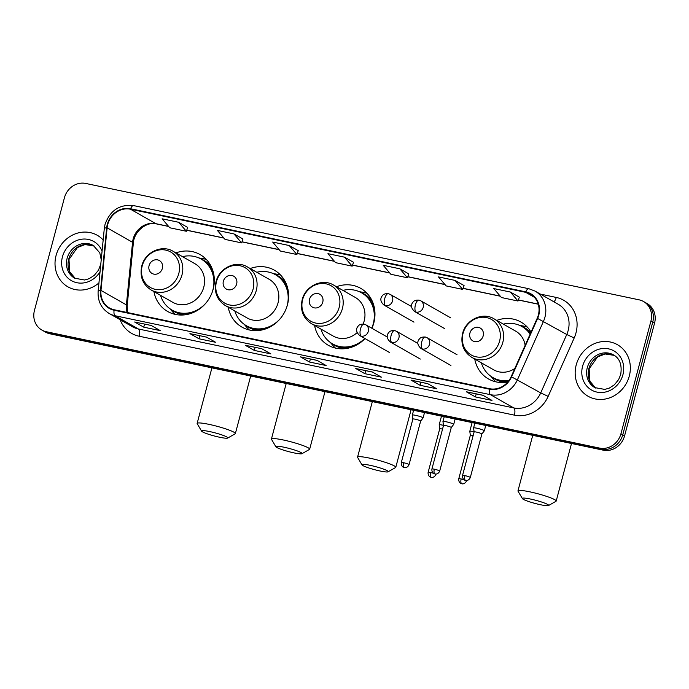 <?xml version="1.0" encoding="UTF-8"?>
<svg xmlns="http://www.w3.org/2000/svg" width="689" height="689" viewBox="0 0 689 689"><rect width="100%" height="100%" fill="white"/><g stroke="black" fill="none" stroke-linecap="round" stroke-linejoin="round"><path stroke-width="1.03" d="M474.747 359.055A32.753 29.687 -60.3 0 0 488.484 378.967A32.753 29.687 -60.3 0 0 507.819 381.973M314.572 325.458A32.753 29.687 -60.3 0 0 328.291 345.275A32.753 29.687 -60.3 0 0 365.024 338.575M371.922 328.283A32.753 29.687 -60.3 0 0 373.8 322.969A32.753 29.687 -60.3 0 0 360.709 288.338A32.753 29.687 -60.3 0 0 336.49 286.727M228.214 307.208A32.753 29.687 -60.3 0 0 241.951 327.111A32.753 29.687 -60.3 0 0 287.451 304.814A32.753 29.687 -60.3 0 0 274.36 270.183A32.753 29.687 -60.3 0 0 250.228 268.529M153.923 291.576A32.753 29.687 -60.3 0 0 167.66 311.488A32.753 29.687 -60.3 0 0 213.159 289.182A32.753 29.687 -60.3 0 0 200.068 254.56A32.753 29.687 -60.3 0 0 175.936 252.906M531.03 332.115A32.753 29.687 -60.3 0 0 520.893 322.03A32.753 29.687 -60.3 0 0 496.76 320.385M41.857 330.04L45.491 332.115A18.543 16.803 -60.3 0 0 49.927 333.795L603.245 450.167A18.543 16.803 -60.3 0 0 624.57 435.861L654.55 323.175A18.543 16.803 -60.3 0 0 647.143 303.573L645.326 302.54A18.543 16.803 -60.3 0 1 652.733 322.142A18.543 16.803 -60.3 0 0 645.326 302.54L643.509 301.506A18.543 16.803 -60.3 0 0 639.073 299.827L85.755 183.446A18.543 16.803 -60.3 0 0 64.43 197.752L34.45 310.446A18.543 16.803 -60.3 0 0 41.857 330.04A18.543 16.803 -60.3 0 0 46.301 331.719L599.619 448.1A18.543 16.803 -60.3 0 0 620.935 433.794L650.916 321.108A18.543 16.803 -60.3 0 0 643.509 301.506M43.674 331.073A18.543 16.803 -60.3 0 0 48.118 332.753L601.437 449.133A18.543 16.803 -60.3 0 0 622.753 434.828L652.733 322.142L622.753 434.828A18.543 16.803 -60.3 0 1 601.437 449.133L48.118 332.753A18.543 16.803 -60.3 0 1 43.674 331.073M56.076 255.49A29.67 26.888 -60.3 0 0 67.935 286.857A29.67 26.888 -60.3 0 0 98.949 282.912A29.67 26.888 -60.3 0 1 67.935 286.857A29.67 26.888 -60.3 0 1 56.076 255.49A29.67 26.888 -60.3 0 1 97.287 235.293A29.67 26.888 -60.3 0 0 56.076 255.49M576.228 364.894A29.67 26.888 -60.3 0 0 588.087 396.261A29.67 26.888 -60.3 0 0 629.29 376.056A29.67 26.888 -60.3 0 0 617.439 344.698A29.67 26.888 -60.3 0 0 576.228 364.894A29.67 26.888 -60.3 0 0 588.087 396.261A29.67 26.888 -60.3 0 0 629.29 376.056A29.67 26.888 -60.3 0 0 617.439 344.698A29.67 26.888 -60.3 0 0 576.228 364.894M107.734 224.476A19.774 17.923 119.7 0 1 130.479 209.215L525.707 292.343A19.774 17.923 119.7 0 1 530.435 294.134A19.774 17.923 119.7 0 1 537.196 318.284L511.16 376.694A19.774 17.923 119.7 0 1 489.56 388.708L114.219 309.766A19.774 17.923 119.7 0 1 109.482 307.974A19.774 17.923 119.7 0 1 100.973 290.413L107.131 227.826A19.774 17.923 119.7 0 1 107.734 224.476M107.295 224.381A20.274 18.37 -60.3 0 0 106.674 227.818L100.516 290.405A20.274 18.37 -60.3 0 0 114.098 310.239L489.44 389.182A20.274 18.37 -60.3 0 0 511.574 376.866L537.609 318.456A20.274 18.37 -60.3 0 0 525.828 291.869L130.6 208.741A20.274 18.37 -60.3 0 0 107.295 224.381M464.059 285.565L455.084 280.414L438.497 276.926L446.153 285.909L462.732 289.397L464.076 285.539M187.675 227.439L178.701 222.289L162.122 218.801L169.77 227.775L186.349 231.263L187.692 227.404M103.169 239.97A29.67 26.888 -60.3 0 0 97.287 235.293A29.67 26.888 -60.3 0 1 103.169 239.97M427.628 383.618L436.705 388.785L420.118 385.297L411.04 380.13L427.628 383.618M482.903 395.245L491.98 400.412L475.401 396.924L466.315 391.757L482.903 395.245M261.794 348.737L270.872 353.905L254.293 350.417L245.215 345.249L261.794 348.737M206.519 337.11L215.597 342.278L199.018 338.79L189.931 333.622L206.519 337.11M151.244 325.484L160.322 330.651L143.734 327.163L134.656 321.996L151.244 325.484M372.344 371.991L381.43 377.159L364.843 373.671L355.765 368.503L372.344 371.991M317.069 360.364L326.147 365.532L309.568 362.044L300.49 356.876L317.069 360.364M510.36 292.041L493.78 288.553L501.428 297.536L518.007 301.024L519.351 297.157L510.36 292.041L518.007 301.024M289.251 245.542L272.672 242.054L280.32 251.029L296.899 254.517L298.242 250.658L289.251 245.542L296.899 254.517M233.976 233.916L217.397 230.427L225.045 239.402L241.624 242.89L242.967 239.031L233.976 233.916L241.624 242.89M399.809 268.788L383.222 265.308L390.87 274.282L407.457 277.77L408.792 273.912L399.809 268.788L407.457 277.77M344.526 257.169L327.947 253.681L335.595 262.655L352.182 266.143L353.517 262.285L344.526 257.169L352.182 266.143M309.568 362.044L310.377 359.003M317.173 360.425L300.826 356.988A4.944 2.007 -78.1 0 1 300.731 356.971A4.944 2.007 -78.1 0 1 300.49 356.876M364.843 373.671L365.652 370.622M356.006 368.598L372.465 372.06L356.101 368.606A4.944 2.007 -78.1 0 1 356.006 368.598A4.944 2.007 -78.1 0 1 355.765 368.503M143.734 327.163L144.552 324.123M199.018 338.79L199.827 335.75M254.293 350.417L255.102 347.377M475.401 396.924L476.211 393.875M483.006 395.305L466.651 391.86A4.944 2.007 -78.1 0 1 466.565 391.852A4.944 2.007 -78.1 0 1 466.315 391.757M420.118 385.297L420.927 382.249M411.29 380.225L427.74 383.687L411.376 380.233A4.944 2.007 -78.1 0 1 411.29 380.225A4.944 2.007 -78.1 0 1 411.04 380.13M178.701 222.289L186.349 231.263M455.084 280.414L462.732 289.397M219.67 437.257A13.599 1.602 -165.1 0 0 227.671 438.075A13.599 1.602 -165.1 0 0 222.797 435.241A13.599 1.602 -165.1 0 0 209.68 431.572A13.599 1.602 -165.1 0 0 201.584 431.133A13.599 1.602 -165.1 0 0 219.67 437.257M201.584 431.133L197.209 423.709A19.774 2.334 14.9 0 1 197.14 423.399A19.774 2.334 14.9 0 1 208.991 424.355A19.774 2.334 14.9 0 1 235.371 433.57A19.774 2.334 14.9 0 1 235.164 433.803L227.671 438.075M162.354 268.391A7.415 6.718 -60.3 0 0 157.609 259.882A7.415 6.718 -60.3 0 0 149.082 265.601A7.415 6.718 -60.3 0 0 153.828 274.119A7.415 6.718 -60.3 0 0 162.354 268.391M151.098 289.974L172.861 302.359A22.246 20.162 -60.3 0 0 203.763 287.21A22.246 20.162 -60.3 0 0 194.875 263.689L173.111 251.304C161.794 244.268 144.905 252.295 141.762 266.023C139.583 276.461 142.692 284.445 151.098 289.974A22.246 20.162 -60.3 0 0 182.008 274.825A22.246 20.162 -60.3 0 0 173.111 251.304M212.1 292.524A29.36 26.604 -60.3 0 0 212.849 290.095A29.36 26.604 -60.3 0 0 201.11 259.064A29.36 26.604 -60.3 0 0 182.516 256.652M214.064 276.134A29.36 26.604 -60.3 0 0 202.023 259.581L201.11 259.064M160.503 295.323A29.36 26.604 -60.3 0 0 172.069 310.084L172.973 310.601A29.36 26.604 -60.3 0 0 193.359 312.505M172.069 310.084A29.36 26.604 -60.3 0 0 206.45 302.445M175.109 314.373A32.142 29.127 119.7 0 1 172.439 311.652L169.95 308.732M198.863 257.936L202.652 258.582A32.142 29.127 119.7 0 1 206.347 259.486M293.962 452.888A13.599 1.602 -165.1 0 0 301.971 453.698A13.599 1.602 -165.1 0 0 297.088 450.864A13.599 1.602 -165.1 0 0 283.971 447.204A13.599 1.602 -165.1 0 0 275.876 446.756A13.599 1.602 -165.1 0 0 293.962 452.888M275.876 446.756L271.5 439.332A19.774 2.334 14.9 0 1 271.432 439.031A19.774 2.334 14.9 0 1 283.282 439.978A19.774 2.334 14.9 0 1 309.662 449.202A19.774 2.334 14.9 0 1 309.456 449.426L301.971 453.698M236.646 284.023A7.415 6.718 -60.3 0 0 231.909 275.505A7.415 6.718 -60.3 0 0 223.374 281.233A7.415 6.718 -60.3 0 0 228.119 289.742A7.415 6.718 -60.3 0 0 236.646 284.023M225.389 305.597L247.153 317.982A22.246 20.162 -60.3 0 0 278.055 302.833A22.246 20.162 -60.3 0 0 269.166 279.312L247.403 266.927C236.086 259.899 219.197 267.918 216.053 281.646C213.874 292.084 216.983 300.068 225.389 305.597A22.246 20.162 -60.3 0 0 256.299 290.448A22.246 20.162 -60.3 0 0 247.403 266.927M286.391 308.147A29.36 26.604 -60.3 0 0 287.141 305.718A29.36 26.604 -60.3 0 0 275.402 274.687A29.36 26.604 -60.3 0 0 256.808 272.276M288.355 291.757A29.36 26.604 -60.3 0 0 276.315 275.204L275.402 274.687M234.794 310.946A29.36 26.604 -60.3 0 0 246.361 325.708L247.265 326.233A29.36 26.604 -60.3 0 0 267.651 328.136M246.361 325.708A29.36 26.604 -60.3 0 0 280.742 318.077M249.401 329.997A32.142 29.127 119.7 0 1 246.731 327.284L244.242 324.355M273.154 273.559L276.944 274.205A32.142 29.127 119.7 0 1 280.638 275.118M380.087 471A13.599 1.602 -165.1 0 0 388.088 471.81A13.599 1.602 -165.1 0 0 383.213 468.985A13.599 1.602 -165.1 0 0 370.096 465.316A13.599 1.602 -165.1 0 0 361.992 464.868A13.599 1.602 -165.1 0 0 380.087 471M361.992 464.868L357.617 457.444A19.774 2.334 14.9 0 1 357.557 457.143A19.774 2.334 14.9 0 1 369.407 458.09A19.774 2.334 14.9 0 1 395.779 467.314A19.774 2.334 14.9 0 1 395.572 467.547L388.088 471.81M322.762 302.135A7.415 6.718 -60.3 0 0 318.025 293.617A7.415 6.718 -60.3 0 0 309.499 299.345A7.415 6.718 -60.3 0 0 314.236 307.854A7.415 6.718 -60.3 0 0 322.762 302.135M363.137 324.019A22.246 20.162 -60.3 0 0 364.18 320.945A22.246 20.162 -60.3 0 0 355.283 297.424L333.528 285.039C322.202 278.012 305.322 286.03 302.178 299.767C299.991 310.196 303.108 318.18 311.514 323.709A22.246 20.162 -60.3 0 0 342.416 308.56A22.246 20.162 -60.3 0 0 333.528 285.039M371.759 328.188A29.36 26.604 -60.3 0 0 373.257 323.839A29.36 26.604 -60.3 0 0 361.527 292.799A29.36 26.604 -60.3 0 0 342.924 290.388M374.911 312.16A29.36 26.604 -60.3 0 0 362.431 293.316L361.527 292.799M320.91 329.058A29.36 26.604 -60.3 0 0 332.477 343.828L333.39 344.345A29.36 26.604 -60.3 0 0 355.136 345.775M332.477 343.828A29.36 26.604 -60.3 0 0 364.782 338.445M311.514 323.709L333.269 336.094A22.246 20.162 -60.3 0 0 357.109 332.632M335.517 348.1A32.142 29.127 119.7 0 1 332.856 345.396L330.358 342.467M359.279 291.671L363.069 292.317A32.142 29.127 119.7 0 1 367.022 293.307M540.495 504.736A13.599 1.602 -165.1 0 0 548.504 505.554A13.599 1.602 -165.1 0 0 543.621 502.72A13.599 1.602 -165.1 0 0 530.513 499.051A13.599 1.602 -165.1 0 0 522.408 498.612A13.599 1.602 -165.1 0 0 540.495 504.736M522.408 498.612L518.033 491.179A19.774 2.334 14.9 0 1 517.964 490.878A19.774 2.334 14.9 0 1 529.815 491.834A19.774 2.334 14.9 0 1 556.195 501.049A19.774 2.334 14.9 0 1 555.989 501.282L548.504 505.554M483.178 335.87A7.415 6.718 -60.3 0 0 478.442 327.361A7.415 6.718 -60.3 0 0 469.915 333.08A7.415 6.718 -60.3 0 0 474.652 341.598A7.415 6.718 -60.3 0 0 483.178 335.87M525.139 345.335A22.246 20.162 -60.3 0 0 515.699 331.168L493.935 318.774C482.619 311.747 465.73 319.774 462.586 333.502C460.407 343.94 463.516 351.924 471.922 357.453A22.246 20.162 -60.3 0 0 502.832 342.304A22.246 20.162 -60.3 0 0 493.935 318.774M530.125 334.148A29.36 26.604 -60.3 0 0 521.935 326.543A29.36 26.604 -60.3 0 0 503.34 324.131M530.332 333.683A29.36 26.604 -60.3 0 0 522.848 327.06L521.935 326.543M481.327 362.802A29.36 26.604 -60.3 0 0 492.893 377.563L493.798 378.08A29.36 26.604 -60.3 0 0 508.482 381.163M492.893 377.563A29.36 26.604 -60.3 0 0 508.999 380.466M471.922 357.453L493.686 369.838A22.246 20.162 -60.3 0 0 514.795 368.52M495.934 381.852A32.142 29.127 119.7 0 1 493.264 379.131L490.775 376.211M519.687 325.406L523.476 326.061A32.142 29.127 119.7 0 1 527.18 326.965M443.483 425.346A5.564 0.655 -165.1 0 0 442.51 425.122A5.564 0.655 -165.1 0 0 439.177 424.855A5.564 0.655 -165.1 0 0 439.177 424.889L439.72 428.825A4.013 0.474 -165.1 0 0 439.72 428.842M442.536 429.101A4.013 0.474 -165.1 0 0 442.131 429.006A4.013 0.474 -165.1 0 0 439.72 428.816L428.136 472.344C427.705 476.245 430.789 477.365 430.332 477.029L431.193 477.313A4.013 1.628 101.9 0 1 430.995 477.236A4.013 1.628 -78.1 0 1 430.547 472.542A4.013 0.474 -165.1 0 0 428.136 472.344M474.101 431.788A5.564 0.655 -165.1 0 0 473.128 431.564A5.564 0.655 -165.1 0 0 469.803 431.297A5.564 0.655 -165.1 0 0 469.795 431.331L470.346 435.267A4.013 0.474 -165.1 0 0 470.346 435.276A4.013 0.474 -165.1 0 1 472.749 435.448A4.013 0.474 -165.1 0 1 473.162 435.534M422.684 417.551A5.564 0.655 -165.1 0 0 416.75 415.588A5.564 0.655 -165.1 0 0 412.332 415.071A5.564 0.655 -165.1 0 0 412.332 415.105L412.875 419.041A4.013 0.474 -165.1 0 0 412.875 419.05A4.013 0.474 -165.1 0 1 415.286 419.222A4.013 0.474 -165.1 0 1 420.35 420.815A4.013 0.474 -165.1 0 1 420.643 421.1A4.013 0.474 -165.1 0 0 420.643 421.1L423.072 417.965A5.564 0.655 -165.1 0 0 423.08 417.93A5.564 0.655 -165.1 0 0 422.684 417.551M453.31 423.993A5.564 0.655 -165.1 0 0 447.376 422.03A5.564 0.655 -165.1 0 0 442.958 421.513A5.564 0.655 -165.1 0 0 442.958 421.547L443.501 425.483A4.013 0.474 -165.1 0 1 443.501 425.466A4.013 0.474 -165.1 0 1 445.912 425.664A4.013 0.474 -165.1 0 1 450.976 427.258A4.013 0.474 -165.1 0 1 451.269 427.533A4.013 0.474 -165.1 0 1 451.252 427.559L453.689 424.407A5.564 0.655 -165.1 0 0 453.706 424.372A5.564 0.655 -165.1 0 0 453.31 423.993M483.928 430.436A5.564 0.655 -165.1 0 0 477.994 428.463A5.564 0.655 -165.1 0 0 473.576 427.955A5.564 0.655 -165.1 0 0 473.576 427.99L474.127 431.925A4.013 0.474 -165.1 0 0 474.127 431.934A4.013 0.474 -165.1 0 1 476.53 432.106A4.013 0.474 -165.1 0 1 481.602 433.7A4.013 0.474 -165.1 0 1 481.887 433.975A4.013 0.474 -165.1 0 0 481.887 433.975L484.315 430.849A5.564 0.655 -165.1 0 0 484.333 430.814A5.564 0.655 -165.1 0 0 483.928 430.436M49.927 333.795L46.301 331.719M654.55 323.175L650.916 321.108M624.57 435.861L620.935 433.794M603.245 450.167L599.619 448.1M130.479 209.215L155.895 223.692A19.774 17.923 -60.3 0 0 133.158 238.954A19.774 17.923 -60.3 0 0 132.555 242.304L126.397 304.891A19.774 17.923 -60.3 0 0 127.112 312.479M540.357 294.091L556.238 297.433A6.184 2.506 -78.1 0 1 553.896 301.808M556.238 297.433A30.902 28.008 119.7 0 1 575.987 332.899A30.902 28.008 119.7 0 1 574.195 337.963L548.16 396.373A30.902 28.008 119.7 0 1 514.416 415.148L139.075 336.206A30.902 28.008 119.7 0 1 120.127 319.722M537.609 318.456L566.754 334.501A24.718 22.41 -60.3 0 0 568.184 330.444A24.718 22.41 -60.3 0 0 558.305 304.314L535.06 291.085A24.718 22.41 119.7 0 1 543.509 321.263L517.473 379.673A24.718 22.41 119.7 0 1 490.482 394.694L115.141 315.751A6.184 2.506 -78.1 0 1 114.098 310.239M525.828 291.869A6.184 2.506 -78.1 0 1 528.842 288.725L133.614 205.598C119.636 204.125 110.111 210.378 105.047 224.364L104.297 228.49A6.184 1.154 5.6 0 1 106.674 227.818M489.44 389.182A6.184 2.506 101.9 0 0 490.482 394.694L513.727 407.922A24.718 22.41 -60.3 0 0 540.719 392.902L566.754 334.501L574.195 337.963M511.574 376.866L540.719 392.902L548.16 396.373M104.297 228.49L98.148 291.077A6.184 1.154 5.6 0 1 100.516 290.405M139.075 336.206A6.184 2.506 -78.1 0 0 138.386 328.98L115.141 315.751A24.718 22.41 119.7 0 1 109.215 313.512L132.46 326.741A24.718 22.41 -60.3 0 0 138.386 328.98L513.727 407.922A6.184 2.506 -78.1 0 1 514.416 415.148M133.614 205.598A6.184 2.506 101.9 0 0 130.6 208.741M525.707 292.343L534.397 297.295M538.238 304.107L518.386 299.93M500.214 296.106L463.111 288.303M444.939 284.488L407.836 276.677M389.655 272.861L352.561 265.058M334.38 261.234L297.278 253.431M279.105 249.607L242.003 241.805M223.83 237.981L186.728 230.178M168.555 226.354L155.895 223.692A11.127 4.513 -78.1 0 0 156.446 223.899C147.351 221.186 134.054 230.927 133.33 243.183A11.127 2.076 -174.4 0 0 132.555 242.304L107.131 227.826M100.973 290.413L126.397 304.891A11.127 2.076 -174.4 0 1 127.181 305.77L127.663 312.591M94.057 245.947A18.836 17.07 -60.3 0 0 68.711 259.21A18.836 17.07 -60.3 0 0 75.445 278.64L69.753 271.793L68.978 259.469L77.426 247.54L84.997 244.578L94.074 245.956M101.231 259.71L99.776 252.811L93.291 245.473A18.836 17.07 -60.3 0 0 67.126 258.306A18.836 17.07 -60.3 0 0 74.653 278.218L84.635 280.01L89.165 278.683L94.264 275.376L98.501 270.122L100.801 264.102M102.067 251.166A22.548 20.437 -60.3 0 0 81.526 239.229A22.548 20.437 -60.3 0 0 62.441 256.833A22.548 20.437 -60.3 0 0 73.801 281.792A22.548 20.437 -60.3 0 0 100.051 271.724M178.787 273.567A20.437 18.525 -60.3 0 0 165.722 250.107A20.437 18.525 -60.3 0 0 142.218 265.876A20.437 18.525 -60.3 0 0 155.283 289.337A20.437 18.525 -60.3 0 0 178.787 273.567M171.337 309.654A29.636 26.854 -60.3 0 0 184.445 314.882M211.557 267.254A29.636 26.854 -60.3 0 0 200.37 258.651M253.078 289.191A20.437 18.525 -60.3 0 0 240.013 265.73A20.437 18.525 -60.3 0 0 216.51 281.5A20.437 18.525 -60.3 0 0 229.575 304.96A20.437 18.525 -60.3 0 0 253.078 289.191M245.628 325.277A29.636 26.854 -60.3 0 0 258.737 330.513M285.849 282.878A29.636 26.854 -60.3 0 0 274.661 274.282M339.195 307.303A20.437 18.525 -60.3 0 0 326.13 283.851A20.437 18.525 -60.3 0 0 302.635 299.62A20.437 18.525 -60.3 0 0 315.7 323.072A20.437 18.525 -60.3 0 0 339.195 307.303M331.753 343.389A29.636 26.854 -60.3 0 0 345.215 348.651M372.516 301.773A29.636 26.854 -60.3 0 0 360.786 292.394M499.611 341.046A20.437 18.525 -60.3 0 0 486.546 317.586A20.437 18.525 -60.3 0 0 463.042 333.355A20.437 18.525 -60.3 0 0 476.108 356.816A20.437 18.525 -60.3 0 0 499.611 341.046M492.161 377.133A29.636 26.854 -60.3 0 0 505.27 382.361M530.763 332.718A29.636 26.854 -60.3 0 0 521.194 326.13M614.209 355.352A18.836 17.07 -60.3 0 0 588.862 368.615A18.836 17.07 -60.3 0 0 595.597 388.045L589.905 381.198L589.129 368.865L597.578 356.945L605.149 353.982L614.226 355.36M587.278 367.711A18.836 17.07 -60.3 0 0 594.805 387.623L604.787 389.406L609.317 388.088L614.416 384.781L618.653 379.527L620.703 374.54C622.176 364.894 619.755 358.34 613.443 354.878A18.836 17.07 -60.3 0 0 587.278 367.711M622.925 374.713A22.548 20.437 -60.3 0 0 608.516 348.841A22.548 20.437 -60.3 0 0 582.593 366.238A22.548 20.437 -60.3 0 0 597.001 392.11A22.548 20.437 -60.3 0 0 622.925 374.713M388.639 293.798A6.184 2.506 101.9 0 0 388.329 293.678A6.184 2.506 101.9 0 0 384.789 298.432A6.184 2.506 -78.1 0 0 385.478 305.658A6.184 5.598 -60.3 0 0 392.584 300.886A6.184 5.598 -60.3 0 0 390.12 294.358L411.514 306.536M390.12 294.358L388.329 293.678C385.427 293.523 383.506 294.125 382.559 295.486C381.534 296.597 378.597 300.197 384.006 305.098A6.184 5.598 -60.3 0 0 385.478 305.658M435.999 474.049L435.904 474.411A4.013 0.474 -165.1 0 0 435.422 474.032M433.467 473.3A4.013 0.474 -165.1 0 0 430.547 472.542M419.257 300.232A6.184 2.506 101.9 0 0 418.955 300.12A6.184 2.506 101.9 0 0 415.415 304.874A6.184 2.506 -78.1 0 0 416.104 312.1A6.184 5.598 -60.3 0 0 423.21 307.328A6.184 5.598 -60.3 0 0 420.738 300.792L450.701 317.853M420.738 300.792L418.955 300.12C416.053 299.965 414.132 300.568 413.185 301.928C412.151 303.039 409.223 306.639 414.623 311.54A6.184 5.598 -60.3 0 0 416.104 312.1M461.165 478.984A4.013 0.474 -165.1 0 0 458.762 478.786C458.323 482.688 461.415 483.807 460.958 483.471L461.819 483.756A4.013 1.628 101.9 0 1 461.621 483.678A4.013 1.628 -78.1 0 1 461.165 478.984A4.013 0.474 -165.1 0 1 464.085 479.742M466.625 480.491L466.531 480.853A4.013 0.474 -165.1 0 0 466.048 480.474M403.702 462.758A4.013 0.474 -165.1 0 0 401.299 462.56C400.86 466.462 403.952 467.581 403.487 467.245L404.348 467.53A4.013 1.628 101.9 0 1 404.15 467.452A4.013 1.628 -78.1 0 1 403.702 462.758A4.013 0.474 -165.1 0 1 409.059 464.627L420.643 421.1M364.36 324.261A6.184 2.506 101.9 0 0 364.059 324.14A6.184 2.506 101.9 0 0 360.511 328.903A6.184 2.506 -78.1 0 0 361.208 336.12A6.184 5.598 -60.3 0 0 368.314 331.357A6.184 5.598 -60.3 0 0 365.842 324.82L387.235 336.999M365.842 324.82L364.059 324.14C361.157 323.994 359.227 324.597 358.289 325.949C357.255 327.068 354.318 330.668 359.727 335.56A6.184 5.598 -60.3 0 0 361.208 336.12M434.328 469.2A4.013 0.474 -165.1 0 0 431.917 469.002C431.486 472.904 434.57 474.015 434.113 473.679L434.974 473.972A4.013 1.628 101.9 0 1 434.776 473.894A4.013 1.628 -78.1 0 1 434.328 469.2A4.013 0.474 -165.1 0 1 439.685 471.069L451.269 427.533M394.986 330.703A6.184 2.506 101.9 0 0 394.676 330.582A6.184 2.506 101.9 0 0 391.137 335.345A6.184 2.506 -78.1 0 0 391.826 342.562A6.184 5.598 -60.3 0 0 398.931 337.799A6.184 5.598 -60.3 0 0 396.468 331.263L417.861 343.441M396.468 331.263L394.676 330.582C391.774 330.436 389.853 331.039 388.915 332.391C387.881 333.51 384.944 337.102 390.353 342.002A6.184 5.598 -60.3 0 0 391.826 342.562M464.946 475.634A4.013 0.474 -165.1 0 0 462.543 475.444C462.104 479.337 465.196 480.457 464.739 480.121L465.6 480.405A4.013 1.628 101.9 0 1 465.402 480.336A4.013 1.628 -78.1 0 1 464.946 475.634A4.013 0.474 -165.1 0 1 470.303 477.511L481.887 433.975M425.613 337.145A6.184 2.506 101.9 0 0 425.302 337.024A6.184 2.506 101.9 0 0 421.763 341.778A6.184 2.506 -78.1 0 0 422.452 349.004A6.184 5.598 -60.3 0 0 429.557 344.233A6.184 5.598 -60.3 0 0 427.085 337.705L457.048 354.757M427.085 337.705L425.302 337.024C422.4 336.878 420.479 337.481 419.532 338.833C418.499 339.953 415.57 343.544 420.97 348.445A6.184 5.598 -60.3 0 0 422.452 349.004M98.148 291.077C97.537 301.007 101.231 308.483 109.215 313.512M535.06 291.085L528.842 288.725M133.33 243.183L127.181 305.77M538.264 304.211L518.361 300.025M500.309 296.227L463.077 288.398M445.034 284.6L407.802 276.771M389.759 272.973L352.527 265.144M334.484 261.346L297.252 253.518M279.2 249.719L241.977 241.891M223.925 238.093L186.702 230.264M168.65 226.466L156.446 223.899M317.19 360.433L300.731 356.971M483.015 395.314L466.565 391.852M250.684 376.013L235.371 433.57M211.919 367.866L197.14 423.399M324.975 391.636L309.662 449.202M286.211 383.489L271.432 439.031M411.092 409.757L395.779 467.314M372.336 401.601L357.557 457.143M571.508 443.492L556.195 501.049M532.743 435.336L517.964 490.878M413.968 322.151L384.006 305.098M441.494 416.147L439.177 424.855M435.904 474.411C434.397 477.933 431.245 477.468 431.779 477.391L431.193 477.313M444.586 328.593L414.623 311.54M472.12 422.59L469.803 431.297M458.762 478.786L470.346 435.259M466.531 480.853C465.023 484.376 461.863 483.902 462.405 483.833L461.819 483.756M413.607 410.282L412.332 415.071M424.51 412.573L423.08 417.93M401.299 462.56L412.883 419.033M409.059 464.627C407.561 468.15 404.4 467.676 404.943 467.607L404.348 467.53M389.69 352.622L359.727 335.56M444.233 416.724L442.958 421.513M455.136 419.015L453.706 424.372M431.917 469.002L443.501 425.466M439.685 471.069C438.178 474.592 435.026 474.118 435.56 474.049L434.974 473.972M420.316 359.064L390.353 342.002M474.85 423.167L473.576 427.955M485.754 425.457L484.333 430.814M462.543 475.444L474.127 431.908M470.303 477.511C468.804 481.034 465.643 480.56 466.186 480.491L465.6 480.405M450.933 365.506L420.97 348.445"/></g></svg>
